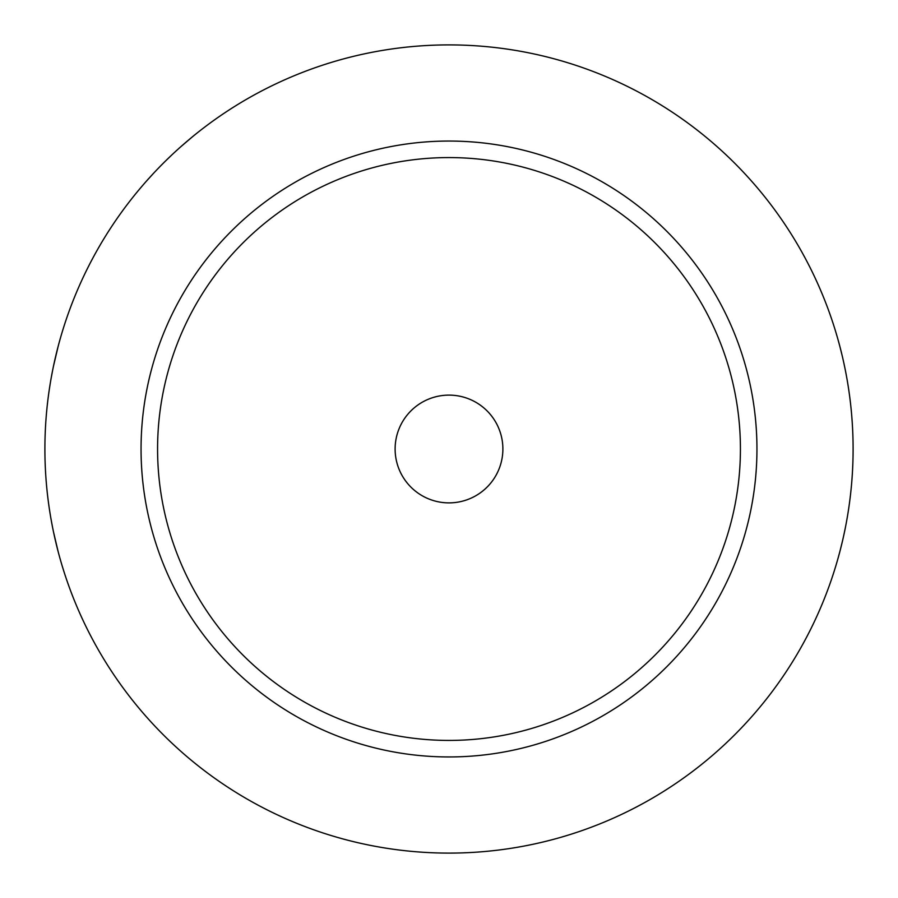 <?xml version="1.0" encoding="UTF-8"?>
<svg xmlns="http://www.w3.org/2000/svg" width="898" height="898" viewBox="0 0 898 898"><rect width="100%" height="100%" fill="white"/><g stroke="black" fill="none" stroke-linecap="round" stroke-linejoin="round"><path stroke-width="1.35" d="M449 395.12A53.88 53.88 0 0 1 502.88 449A53.88 53.88 0 0 1 449 502.88A53.88 53.88 0 0 1 395.12 449A53.88 53.88 0 0 1 449 395.12M449 157.577A291.423 291.423 0 0 0 157.577 449A291.423 291.423 0 0 0 449 740.423A291.423 291.423 0 0 0 740.423 449A291.423 291.423 0 0 0 449 157.577M449 141.053A307.947 307.947 0 0 0 141.053 449A307.947 307.947 0 0 0 449 756.947A307.947 307.947 0 0 0 756.947 449A307.947 307.947 0 0 0 449 141.053M449 44.9A404.1 404.1 0 0 1 853.1 449A404.1 404.1 0 0 1 449 853.1A404.1 404.1 0 0 1 44.9 449A404.1 404.1 0 0 1 449 44.9A404.1 404.1 0 0 0 192.43 136.799L181.34 146.262M836.251 564.46L837.89 558.837M837.935 558.668L839.765 551.978M839.888 551.484L842.111 542.594M843.301 537.431L844.726 530.864M846.533 521.558L847.33 517.012M849.53 502.622L849.688 501.398M851.54 484.527L851.921 479.902M852.595 469.239L852.707 466.938M853.1 449.011L853.1 447.159M852.73 431.826L852.707 431.085M851.775 416.358L851.54 413.495M849.688 396.613L849.542 395.468M847.342 380.999L846.421 375.858M844.726 367.159L843.424 361.108M842.122 355.428L839.888 346.527M839.765 346.044L837.935 339.354M837.89 339.175L836.251 333.54M170.665 156.039L165.333 161.202M162.358 164.166L161.09 165.434M153.143 173.752L147.014 180.487M144.668 183.136L143.399 184.595M142.479 185.662L139.347 189.355M138.528 190.331L137.731 191.308M137.45 191.633L136.799 192.43M58.145 346.37L53.543 365.856M52.555 370.706L51.5 376.284M50.052 384.692L49.446 388.576M47.706 401.428L47.594 402.427M46.135 417.402L46 419.198M44.9 447.945L44.9 449.011M45.214 464.973L45.27 466.354M45.933 477.882L46.135 480.61M47.594 495.584L47.717 496.639M49.446 509.435L49.985 512.915M51.5 521.727L52.634 527.71M53.554 532.166L58.145 551.63"/></g></svg>
